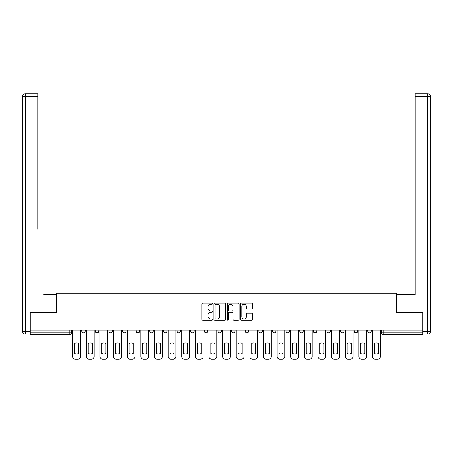 <?xml version="1.0" encoding="UTF-8"?>
<svg xmlns="http://www.w3.org/2000/svg" width="453" height="453" viewBox="0 0 453 453"><rect width="100%" height="100%" fill="white"/><g stroke="black" fill="none" stroke-linecap="round" stroke-linejoin="round"><path stroke-width="0.68" d="M212.525 303.64A0.6 0.6 0 0 0 211.925 303.04L202.819 303.04A0.855 0.855 0 0 0 201.959 303.895L201.959 319.325A0.855 0.855 0 0 0 202.819 320.186L211.925 320.186A0.6 0.6 0 0 0 212.525 319.586A0.6 0.6 0 0 0 211.925 318.986L210.747 318.986A2.741 2.741 0 0 1 208.006 316.239L208.006 314.954A2.741 2.741 0 0 1 210.747 312.213L211.925 312.213A0.6 0.6 0 0 0 212.525 311.613A0.6 0.6 0 0 0 211.925 311.013L210.747 311.013A2.741 2.741 0 0 1 208.006 308.267L208.006 306.981A2.741 2.741 0 0 1 210.747 304.24L211.925 304.24A0.6 0.6 0 0 0 212.525 303.64M354.189 331.001L354.189 330.039L354.189 331.001A1.744 1.744 0 0 0 355.939 332.745A1.744 1.744 0 0 1 354.189 331.001L357.683 331.001A1.744 1.744 0 0 1 355.939 332.745A1.744 1.744 0 0 0 357.683 331.001L357.683 330.039L357.683 331.001M231.568 330.039L231.568 331.001L235.062 331.001A1.744 1.744 0 0 1 233.312 332.745A1.744 1.744 0 0 1 231.568 331.001L231.568 330.039M190.69 330.039L190.69 331.001L194.184 331.001A1.744 1.744 0 0 1 192.44 332.745A1.744 1.744 0 0 1 190.69 331.001L190.69 330.039M163.442 330.039L163.442 331.001L166.936 331.001A1.744 1.744 0 0 1 165.186 332.745A1.744 1.744 0 0 1 163.442 331.001L163.442 330.039M149.818 330.039L149.818 331.001L153.312 331.001A1.744 1.744 0 0 1 151.562 332.745A1.744 1.744 0 0 1 149.818 331.001L149.818 330.039M122.565 330.039L122.565 331.001L126.059 331.001A1.744 1.744 0 0 1 124.315 332.745A1.744 1.744 0 0 1 122.565 331.001L122.565 330.039M251.557 309.082A0.855 0.855 0 0 0 252.412 308.227L252.412 303.895A0.855 0.855 0 0 0 251.557 303.04L241.438 303.04A0.855 0.855 0 0 0 240.583 303.895L240.583 319.325A0.855 0.855 0 0 0 241.438 320.186L251.557 320.186A0.855 0.855 0 0 0 252.412 319.325L252.412 314.099A0.855 0.855 0 0 0 251.557 313.244L247.225 313.244A0.855 0.855 0 0 0 246.37 314.099L246.37 316.692A2.293 2.293 0 0 1 244.076 318.986A2.293 2.293 0 0 1 241.783 316.692L241.783 306.534A2.293 2.293 0 0 1 244.076 304.24A2.293 2.293 0 0 1 246.37 306.534L246.37 308.227A0.855 0.855 0 0 0 247.225 309.082L251.557 309.082M30.249 330.039L30.249 312.661L56.274 312.661L56.274 293.182L396.726 293.182L396.726 312.661L422.751 312.661L422.751 330.039L30.249 330.039L30.249 332.745L71.563 332.745L71.563 330.039L71.563 332.745A1.744 1.744 0 0 1 69.813 334.495L30.249 334.495L30.249 332.745M225.753 303.895A0.855 0.855 0 0 0 224.892 303.04L214.779 303.04A0.855 0.855 0 0 0 213.918 303.895L213.918 319.325A0.855 0.855 0 0 0 214.779 320.186L224.892 320.186A0.855 0.855 0 0 0 225.753 319.325L225.753 303.895M228.108 303.04L238.221 303.04A0.855 0.855 0 0 1 239.082 303.895L239.082 319.325A0.855 0.855 0 0 1 238.221 320.186L233.895 320.186A0.855 0.855 0 0 1 233.035 319.325L233.035 313.068A0.855 0.855 0 0 0 232.179 312.213L229.309 312.213A0.855 0.855 0 0 0 228.448 313.068L228.448 319.586A0.6 0.6 0 0 1 227.848 320.186A0.6 0.6 0 0 1 227.247 319.586L227.247 303.895A0.855 0.855 0 0 1 228.108 303.04M381.437 330.039L381.437 332.745L422.751 332.745L422.751 334.495L383.187 334.495A1.744 1.744 0 0 1 381.437 332.745M422.751 330.039L422.751 332.745M367.813 330.039L367.813 331.001L371.307 331.001L371.307 330.039L371.307 331.001A1.744 1.744 0 0 1 369.563 332.745A1.744 1.744 0 0 1 367.813 331.001A1.744 1.744 0 0 0 369.563 332.745M340.565 330.039L340.565 331.001L344.059 331.001L344.059 330.039L344.059 331.001A1.744 1.744 0 0 1 342.309 332.745A1.744 1.744 0 0 1 340.565 331.001A1.744 1.744 0 0 0 342.309 332.745M330.435 331.001L330.435 330.039L330.435 331.001A1.744 1.744 0 0 1 328.685 332.745A1.744 1.744 0 0 1 326.941 331.001L330.435 331.001A1.744 1.744 0 0 1 328.685 332.745M326.941 330.039L326.941 331.001M316.811 330.039L316.811 331.001A1.744 1.744 0 0 1 315.062 332.745A1.744 1.744 0 0 1 313.317 331.001L316.811 331.001A1.744 1.744 0 0 1 315.062 332.745M313.317 330.039L313.317 331.001M303.182 330.039L303.182 331.001A1.744 1.744 0 0 1 301.438 332.745A1.744 1.744 0 0 1 299.688 331.001L303.182 331.001M299.688 330.039L299.688 331.001M289.558 330.039L289.558 331.001A1.744 1.744 0 0 1 287.814 332.745A1.744 1.744 0 0 1 286.064 331.001L289.558 331.001M286.064 330.039L286.064 331.001M275.934 330.039L275.934 331.001A1.744 1.744 0 0 1 274.19 332.745A1.744 1.744 0 0 1 272.44 331.001L275.934 331.001M272.44 330.039L272.44 331.001M262.31 330.039L262.31 331.001A1.744 1.744 0 0 1 260.56 332.745A1.744 1.744 0 0 1 258.816 331.001A1.744 1.744 0 0 0 260.56 332.745M258.816 330.039L258.816 331.001L262.31 331.001M248.686 330.039L248.686 331.001A1.744 1.744 0 0 1 246.936 332.745A1.744 1.744 0 0 1 245.192 331.001A1.744 1.744 0 0 0 246.936 332.745M245.192 330.039L245.192 331.001L248.686 331.001M235.062 330.039L235.062 331.001A1.744 1.744 0 0 1 233.312 332.745M221.432 330.039L221.432 331.001A1.744 1.744 0 0 1 219.688 332.745A1.744 1.744 0 0 1 217.938 331.001L221.432 331.001M217.938 330.039L217.938 331.001M207.808 330.039L207.808 331.001A1.744 1.744 0 0 1 206.064 332.745A1.744 1.744 0 0 1 204.314 331.001L207.808 331.001L207.808 330.039M204.314 330.039L204.314 331.001M194.184 330.039L194.184 331.001M180.56 330.039L180.56 331.001A1.744 1.744 0 0 1 178.81 332.745A1.744 1.744 0 0 1 177.066 331.001L180.56 331.001L180.56 330.039M177.066 330.039L177.066 331.001M166.936 330.039L166.936 331.001L166.936 330.039M153.312 331.001L153.312 330.039L153.312 331.001A1.744 1.744 0 0 1 151.562 332.745M139.683 330.039L139.683 331.001A1.744 1.744 0 0 1 137.939 332.745A1.744 1.744 0 0 1 136.189 331.001A1.744 1.744 0 0 0 137.939 332.745A1.744 1.744 0 0 0 139.683 331.001L139.683 330.039M136.189 330.039L136.189 331.001L139.683 331.001M126.059 330.039L126.059 331.001M112.435 330.039L112.435 331.001A1.744 1.744 0 0 1 110.691 332.745A1.744 1.744 0 0 1 108.941 331.001A1.744 1.744 0 0 0 110.691 332.745A1.744 1.744 0 0 0 112.435 331.001L108.941 331.001L108.941 330.039M95.317 330.039L95.317 331.001L98.811 331.001L98.811 330.039L98.811 331.001A1.744 1.744 0 0 1 97.061 332.745A1.744 1.744 0 0 1 95.317 331.001A1.744 1.744 0 0 0 97.061 332.745M81.693 330.039L81.693 331.001L85.187 331.001L85.187 330.039L85.187 331.001A1.744 1.744 0 0 1 83.437 332.745A1.744 1.744 0 0 1 81.693 331.001A1.744 1.744 0 0 0 83.437 332.745M69.813 330.039L69.813 334.495A1.744 1.744 0 0 0 71.563 332.745M215.719 304.24A0.6 0.6 0 0 0 215.118 304.841L215.118 318.385A0.6 0.6 0 0 0 215.719 318.986L216.964 318.986A2.741 2.741 0 0 0 219.705 316.239L219.705 306.981A2.741 2.741 0 0 0 216.964 304.24L215.719 304.24M233.035 306.573A2.293 2.293 0 0 0 230.741 304.28A2.293 2.293 0 0 0 228.448 306.573L228.448 310.152A0.855 0.855 0 0 0 229.309 311.013L232.179 311.013A0.855 0.855 0 0 0 233.035 310.152L233.035 306.573M74.575 343.368L74.575 353.482A5.459 5.459 0 0 0 78.68 353.482L78.68 343.368A5.459 5.459 0 0 0 74.575 343.368M72.74 330.039L72.74 356.505A2.622 2.622 0 0 0 75.357 359.127L77.893 359.127A2.622 2.622 0 0 0 80.515 356.505L80.515 330.039M88.199 343.368L88.199 353.482A5.459 5.459 0 0 0 92.304 353.482L92.304 343.368A5.459 5.459 0 0 0 88.199 343.368M86.364 330.039L86.364 356.505A2.622 2.622 0 0 0 88.986 359.127L91.517 359.127A2.622 2.622 0 0 0 94.139 356.505L94.139 330.039M101.823 343.368L101.823 353.482A5.459 5.459 0 0 0 105.928 353.482L105.928 343.368A5.459 5.459 0 0 0 101.823 343.368M99.988 330.039L99.988 356.505A2.622 2.622 0 0 0 102.61 359.127L105.141 359.127A2.622 2.622 0 0 0 107.763 356.505L107.763 330.039M29.989 331.437L29.989 334.059L25.272 334.059A2.622 2.622 0 0 1 22.65 331.437L22.65 96.495L25.272 96.495L25.272 93.873L37.758 93.873L37.758 96.495L25.272 96.495L25.272 331.437L29.989 331.437L29.989 312.661L56.189 312.661L56.189 294.756L43.788 294.756M37.758 96.495L37.758 229.252M25.272 93.873A2.622 2.622 0 0 0 22.65 96.495A2.622 2.622 0 0 1 25.272 93.873M409.212 294.756L415.242 294.756L415.242 93.873L427.728 93.873L415.242 93.873M423.011 331.437L427.728 331.437L427.728 96.495L430.35 96.495A2.622 2.622 0 0 0 427.728 93.873A2.622 2.622 0 0 1 430.35 96.495A2.622 2.622 0 0 0 427.728 93.873A2.622 2.622 0 0 1 430.35 96.495L430.35 331.437A2.622 2.622 0 0 1 427.728 334.059L423.011 334.059L423.011 312.661L396.811 312.661L396.811 294.756L415.242 294.756L415.242 229.252M427.728 334.059A2.622 2.622 0 0 0 430.35 331.437L427.728 331.437L427.728 334.059M115.447 343.368L115.447 353.482A5.459 5.459 0 0 0 119.552 353.482L119.552 343.368A5.459 5.459 0 0 0 115.447 343.368M113.612 330.039L113.612 356.505A2.622 2.622 0 0 0 116.234 359.127L118.765 359.127A2.622 2.622 0 0 0 121.387 356.505L121.387 330.039M129.071 343.368L129.071 353.482A5.459 5.459 0 0 0 133.176 353.482L133.176 343.368A5.459 5.459 0 0 0 129.071 343.368M127.236 330.039L127.236 356.505A2.622 2.622 0 0 0 129.858 359.127L132.389 359.127A2.622 2.622 0 0 0 135.011 356.505L135.011 330.039M142.701 343.368L142.701 353.482A5.459 5.459 0 0 0 146.8 353.482L146.8 343.368A5.459 5.459 0 0 0 142.701 343.368M140.866 330.039L140.866 356.505A2.622 2.622 0 0 0 143.482 359.127L146.019 359.127A2.622 2.622 0 0 0 148.635 356.505L148.635 330.039M156.325 343.368L156.325 353.482A5.459 5.459 0 0 0 160.43 353.482L160.43 343.368A5.459 5.459 0 0 0 156.325 343.368M154.49 330.039L154.49 356.505A2.622 2.622 0 0 0 157.112 359.127L159.643 359.127A2.622 2.622 0 0 0 162.265 356.505L162.265 330.039M169.949 343.368L169.949 353.482A5.459 5.459 0 0 0 174.054 353.482L174.054 343.368A5.459 5.459 0 0 0 169.949 343.368M168.114 330.039L168.114 356.505A2.622 2.622 0 0 0 170.736 359.127L173.267 359.127A2.622 2.622 0 0 0 175.889 356.505L175.889 330.039M183.573 343.368L183.573 353.482A5.459 5.459 0 0 0 187.678 353.482L187.678 343.368A5.459 5.459 0 0 0 183.573 343.368M181.738 330.039L181.738 356.505A2.622 2.622 0 0 0 184.36 359.127L186.891 359.127A2.622 2.622 0 0 0 189.513 356.505L189.513 330.039M197.197 343.368L197.197 353.482A5.459 5.459 0 0 0 201.302 353.482L201.302 343.368A5.459 5.459 0 0 0 197.197 343.368M195.362 330.039L195.362 356.505A2.622 2.622 0 0 0 197.984 359.127L200.515 359.127A2.622 2.622 0 0 0 203.137 356.505L203.137 330.039M210.821 343.368L210.821 353.482A5.459 5.459 0 0 0 214.926 353.482L214.926 343.368A5.459 5.459 0 0 0 210.821 343.368M208.986 330.039L208.986 356.505A2.622 2.622 0 0 0 211.608 359.127L214.139 359.127A2.622 2.622 0 0 0 216.761 356.505L216.761 330.039M224.45 343.368L224.45 353.482A5.459 5.459 0 0 0 228.55 353.482L228.55 343.368A5.459 5.459 0 0 0 224.45 343.368M222.616 330.039L222.616 356.505A2.622 2.622 0 0 0 225.232 359.127L227.768 359.127A2.622 2.622 0 0 0 230.384 356.505L230.384 330.039M238.074 343.368L238.074 353.482A5.459 5.459 0 0 0 242.179 353.482L242.179 343.368A5.459 5.459 0 0 0 238.074 343.368M236.239 330.039L236.239 356.505A2.622 2.622 0 0 0 238.861 359.127L241.392 359.127A2.622 2.622 0 0 0 244.014 356.505L244.014 330.039M251.698 343.368L251.698 353.482A5.459 5.459 0 0 0 255.803 353.482L255.803 343.368A5.459 5.459 0 0 0 251.698 343.368M249.863 330.039L249.863 356.505A2.622 2.622 0 0 0 252.485 359.127L255.016 359.127A2.622 2.622 0 0 0 257.638 356.505L257.638 330.039M265.322 343.368L265.322 353.482A5.459 5.459 0 0 0 269.427 353.482L269.427 343.368A5.459 5.459 0 0 0 265.322 343.368M263.487 330.039L263.487 356.505A2.622 2.622 0 0 0 266.109 359.127L268.64 359.127A2.622 2.622 0 0 0 271.262 356.505L271.262 330.039M278.946 343.368L278.946 353.482A5.459 5.459 0 0 0 283.051 353.482L283.051 343.368A5.459 5.459 0 0 0 278.946 343.368M277.111 330.039L277.111 356.505A2.622 2.622 0 0 0 279.733 359.127L282.264 359.127A2.622 2.622 0 0 0 284.886 356.505L284.886 330.039M292.57 343.368L292.57 353.482A5.459 5.459 0 0 0 296.675 353.482L296.675 343.368A5.459 5.459 0 0 0 292.57 343.368M290.735 330.039L290.735 356.505A2.622 2.622 0 0 0 293.357 359.127L295.888 359.127A2.622 2.622 0 0 0 298.51 356.505L298.51 330.039M306.2 343.368L306.2 353.482A5.459 5.459 0 0 0 310.299 353.482L310.299 343.368A5.459 5.459 0 0 0 306.2 343.368M304.365 330.039L304.365 356.505A2.622 2.622 0 0 0 306.981 359.127L309.518 359.127A2.622 2.622 0 0 0 312.134 356.505L312.134 330.039M319.824 343.368L319.824 353.482A5.459 5.459 0 0 0 323.929 353.482L323.929 343.368A5.459 5.459 0 0 0 319.824 343.368M317.989 330.039L317.989 356.505A2.622 2.622 0 0 0 320.611 359.127L323.142 359.127A2.622 2.622 0 0 0 325.764 356.505L325.764 330.039M333.448 343.368L333.448 353.482A5.459 5.459 0 0 0 337.553 353.482L337.553 343.368A5.459 5.459 0 0 0 333.448 343.368M331.613 330.039L331.613 356.505A2.622 2.622 0 0 0 334.235 359.127L336.766 359.127A2.622 2.622 0 0 0 339.388 356.505L339.388 330.039M347.072 343.368L347.072 353.482A5.459 5.459 0 0 0 351.177 353.482L351.177 343.368A5.459 5.459 0 0 0 347.072 343.368M345.237 330.039L345.237 356.505A2.622 2.622 0 0 0 347.859 359.127L350.39 359.127A2.622 2.622 0 0 0 353.012 356.505L353.012 330.039M360.696 343.368L360.696 353.482A5.459 5.459 0 0 0 364.801 353.482L364.801 343.368A5.459 5.459 0 0 0 360.696 343.368M358.861 330.039L358.861 356.505A2.622 2.622 0 0 0 361.483 359.127L364.014 359.127A2.622 2.622 0 0 0 366.636 356.505L366.636 330.039M374.32 343.368L374.32 353.482A5.459 5.459 0 0 0 378.425 353.482L378.425 343.368A5.459 5.459 0 0 0 374.32 343.368M372.485 330.039L372.485 356.505A2.622 2.622 0 0 0 375.107 359.127L377.643 359.127A2.622 2.622 0 0 0 380.26 356.505L380.26 330.039M383.187 330.039L383.187 334.495M25.272 334.059L25.272 331.437L22.65 331.437M427.728 93.873L427.728 96.495L415.242 96.495"/></g></svg>
